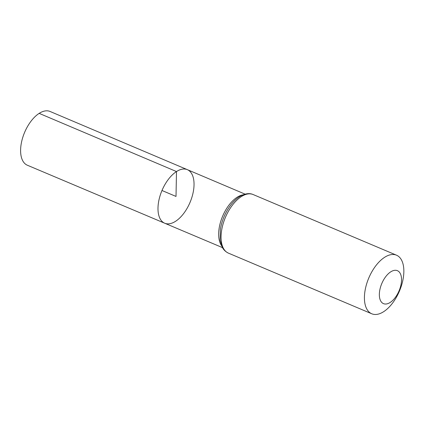 <?xml version="1.0" encoding="UTF-8"?>
<svg xmlns="http://www.w3.org/2000/svg" width="425" height="425" viewBox="0 0 425 425"><rect width="100%" height="100%" fill="white"/><g stroke="black" fill="none" stroke-linecap="round" stroke-linejoin="round"><path stroke-width="0.64" d="M176.492 171.557A29.075 15.236 -67.1 0 1 187.351 169.66A29.075 15.236 -67.1 0 1 190.044 202.374A29.075 15.236 -67.1 0 1 164.693 223.215A29.075 15.236 -67.1 0 1 159.093 199.405A29.075 15.236 -67.1 0 1 176.492 171.557A29.075 15.236 -67.1 0 1 187.351 169.66L50.076 111.467A29.182 15.289 -67.1 0 0 39.174 113.369A29.182 15.289 -67.1 0 0 21.712 141.318A29.182 15.289 -67.1 0 0 27.333 165.219L164.693 223.215A29.075 15.236 -67.1 0 1 159.093 199.405A29.075 15.236 -67.1 0 1 176.492 171.557M390.734 271.846A17.887 9.371 -67.1 0 1 399.898 288.655A17.887 9.371 -67.1 0 1 380.688 300.958A17.887 9.371 -67.1 0 1 390.734 271.846M384.662 257.279A31.801 16.66 -67.1 0 1 396.53 255.202A31.801 16.66 -67.1 0 1 399.484 290.982A31.801 16.66 -67.1 0 1 371.748 313.772A31.801 16.66 -67.1 0 1 365.627 287.725A31.801 16.66 -67.1 0 1 384.662 257.279M161.983 190.501L176.014 196.435L176.492 171.557L39.174 113.369M221.521 245.613A29.027 15.21 -67.1 0 1 220.963 220.687A29.027 15.21 -67.1 0 1 237.129 197.253A29.027 15.21 -67.1 0 1 242.999 194.852M241.299 196.626A31.801 16.66 -67.1 0 1 253.167 194.549C249.284 192.833 244.736 193.54 239.53 196.669C236.353 198.725 233.389 201.572 230.637 205.211A30.414 15.938 -67.1 0 0 220.352 229.527L220.107 240.04L222.148 246.999C222.525 247.732 223.89 250.909 228.384 253.119A31.801 16.66 -67.1 0 1 222.27 227.072A31.801 16.66 -67.1 0 1 241.299 196.626M245.092 194.14L187.351 169.66M222.472 247.61L164.693 223.215M396.53 255.202L253.167 194.549M371.748 313.772L228.384 253.119"/></g></svg>
